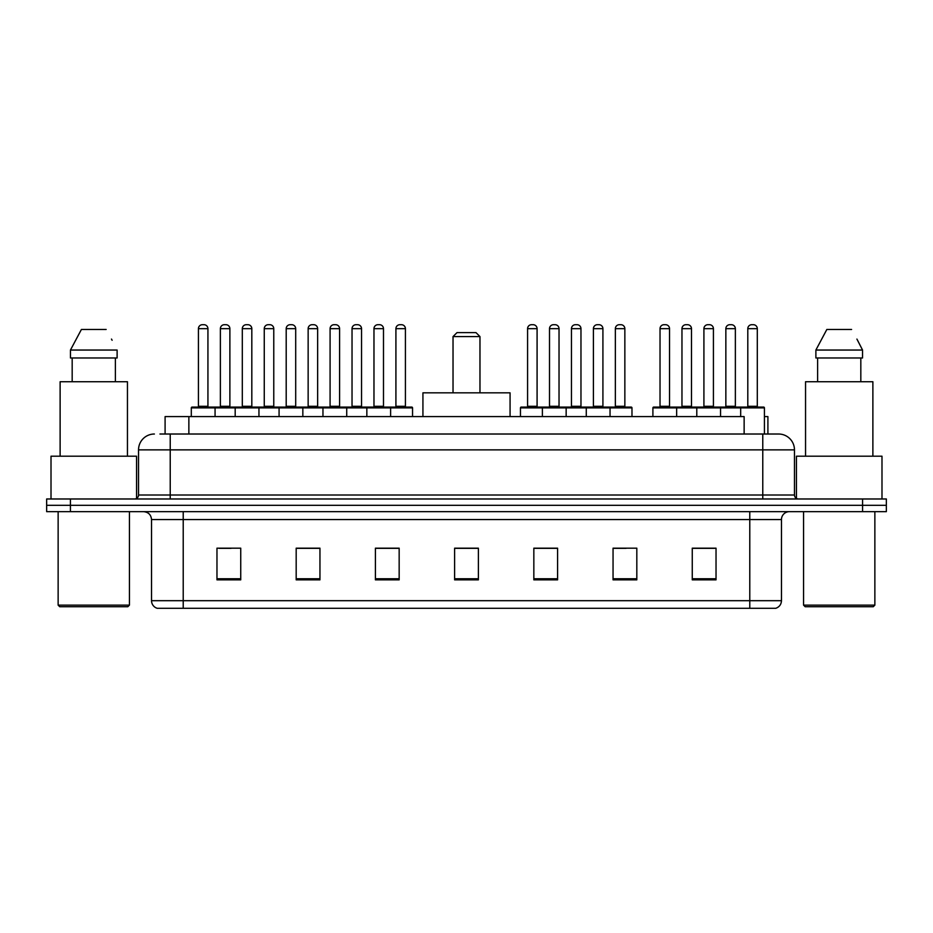 <?xml version="1.0" encoding="UTF-8"?>
<svg xmlns="http://www.w3.org/2000/svg" width="933" height="933" viewBox="0 0 933 933"><rect width="100%" height="100%" fill="white"/><g stroke="black" fill="none" stroke-linecap="round" stroke-linejoin="round"><path stroke-width="1.4" d="M159.94 434.02L170.226 434.02L159.94 434.02L165.094 434.02L165.094 416.596L744.137 416.596L744.137 434.02M764.43 416.596L767.906 416.596L767.906 434.02M154.388 434.02A15.838 15.838 0 0 0 138.539 449.869L138.539 495.015A3.965 3.965 0 0 1 134.585 498.98M794.461 449.869L170.226 449.869L170.226 434.02L778.612 434.02A15.838 15.838 0 0 1 794.461 449.869L794.461 495.015C794.694 497.429 796.012 498.747 798.415 498.98M70.418 498.98L46.65 498.98L46.65 505.313L70.418 505.313L46.65 505.313L46.65 511.657L70.418 511.657L70.418 505.313L862.582 505.313L70.418 505.313L70.418 498.98L862.582 498.98L862.582 505.313L886.35 505.313L862.582 505.313L862.582 511.657L70.418 511.657M862.582 511.657L886.35 511.657L886.35 498.98L862.582 498.98M778.379 434.02L773.06 434.02M781.469 600.689C781.248 604.491 779.347 607.021 775.766 608.293L749.782 608.293L749.782 600.689L781.469 600.689L781.469 519.576A7.919 7.919 0 0 1 789.388 511.657M749.782 608.293L157.234 608.293A7.919 7.919 0 0 1 151.531 600.689L151.531 519.576C151.064 514.759 148.429 512.124 143.612 511.657M716.031 579.86L716.031 548.172L692.263 548.172L692.263 579.86L716.031 579.86M636.819 579.86L636.819 548.172L613.051 548.172L613.051 579.86L636.819 579.86M557.596 579.86L557.596 548.172L533.839 548.172L533.839 579.86L557.596 579.86M240.737 579.86L240.737 548.172L216.969 548.172L216.969 579.86L240.737 579.86M319.949 579.86L319.949 548.172L296.181 548.172L296.181 579.86L319.949 579.86M399.161 579.86L399.161 548.172L375.404 548.172L375.404 579.86L399.161 579.86M478.384 579.86L478.384 548.172L454.616 548.172L454.616 579.86L478.384 579.86M735.367 608.293L183.218 608.293L183.218 600.689L749.782 600.689L749.782 519.576L151.531 519.576M614.159 548.336L626.043 548.336M692.263 548.336L714.608 548.336M702.724 548.336L692.659 548.336M394.729 548.336L384.664 548.336M296.181 548.336L318.841 548.336M306.957 548.336L296.892 548.336M219.185 548.336L231.069 548.336M548.336 548.336L538.271 548.336M478.384 548.336L454.616 548.336M399.161 548.336L375.404 548.336M557.596 548.336L533.839 548.336M127.844 606.718L59.724 606.718L58.138 605.132L129.43 605.132L127.844 606.718M58.138 511.657L58.138 605.132M129.43 511.657L129.43 605.132M136.556 498.444L136.556 456.202L51.012 456.202L51.012 498.98M127.448 456.202L127.448 381.737L60.12 381.737L60.12 456.202M115.389 357.969L115.389 381.737L115.389 357.969M70.453 350.05L81.416 329.454L70.453 350.05L70.453 357.969L117.115 357.969L117.115 350.05L70.453 350.05M112.112 340.265L111.482 339.076M72.179 357.969L72.179 381.737M106.152 329.454L81.416 329.454M453.03 336.58L479.97 336.58L476.005 332.626L456.995 332.626L453.03 336.58L453.03 392.828M479.97 336.58L479.97 392.828M510.071 416.596L510.071 392.828L422.929 392.828L422.929 416.596M873.276 606.718L805.156 606.718L803.57 605.132L874.862 605.132L873.276 606.718M803.57 511.657L803.57 605.132M874.862 511.657L874.862 605.132M881.988 498.98L881.988 456.202L796.444 456.202L796.444 498.444M872.88 456.202L872.88 381.737L805.552 381.737L805.552 456.202M857.544 340.265L862.547 350.05L815.885 350.05L826.848 329.454L815.885 350.05L815.885 357.969L862.547 357.969L862.547 350.05L862.547 357.969M862.547 350.05L856.914 339.076M817.611 357.969L817.611 381.737M860.821 381.737L860.821 357.969M851.584 329.454L826.848 329.454M389.586 407.091L411.756 407.091A0.793 0.793 0 0 1 412.549 407.884L191.3 407.884A0.793 0.793 0 0 1 192.093 407.091L214.275 407.091A0.793 0.793 0 0 1 215.068 407.884L215.068 416.596M207.931 328.661L198.426 328.661A3.965 3.965 0 0 1 202.391 324.707L203.977 324.707A3.965 3.965 0 0 1 207.931 328.661L207.931 406.298A0.793 0.793 0 0 0 208.724 407.091M198.426 328.661L198.426 406.298A0.793 0.793 0 0 1 197.633 407.091M191.3 407.884L191.3 416.596M235.186 416.596L235.186 407.884A0.793 0.793 0 0 1 235.979 407.091L258.161 407.091A0.793 0.793 0 0 1 258.954 407.884L258.954 416.596M251.817 328.661L242.312 328.661A3.965 3.965 0 0 1 246.277 324.707L247.863 324.707A3.965 3.965 0 0 1 251.817 328.661L251.817 406.298A0.793 0.793 0 0 0 252.61 407.091M242.312 328.661L242.312 406.298A0.793 0.793 0 0 1 241.519 407.091M279.072 416.596L279.072 407.884A0.793 0.793 0 0 1 279.865 407.091L302.047 407.091A0.793 0.793 0 0 1 302.84 407.884L302.84 416.596M295.703 328.661L286.198 328.661A3.965 3.965 0 0 1 290.163 324.707L291.749 324.707A3.965 3.965 0 0 1 295.703 328.661L295.703 406.298A0.793 0.793 0 0 0 296.496 407.091M286.198 328.661L286.198 406.298A0.793 0.793 0 0 1 285.405 407.091M322.958 416.596L322.958 407.884A0.793 0.793 0 0 1 323.751 407.091L345.933 407.091A0.793 0.793 0 0 1 346.726 407.884L346.726 416.596M339.589 328.661L330.084 328.661A3.965 3.965 0 0 1 334.049 324.707L335.635 324.707A3.965 3.965 0 0 1 339.589 328.661L339.589 406.298A0.793 0.793 0 0 0 340.382 407.091M330.084 328.661L330.084 406.298A0.793 0.793 0 0 1 329.291 407.091M366.844 416.596L366.844 407.884A0.793 0.793 0 0 1 367.637 407.091L389.819 407.091A0.793 0.793 0 0 1 390.612 407.884L390.612 416.596M383.486 328.661L373.97 328.661A3.965 3.965 0 0 1 377.935 324.707L379.521 324.707A3.965 3.965 0 0 1 383.486 328.661L383.486 406.298A0.793 0.793 0 0 0 384.268 407.091M373.97 328.661L373.97 406.298A0.793 0.793 0 0 1 373.177 407.091M609.016 407.091L631.198 407.091A0.793 0.793 0 0 1 631.979 407.884L542.388 407.884A0.793 0.793 0 0 1 543.181 407.091L565.363 407.091A0.793 0.793 0 0 1 566.156 407.884L566.156 416.596M559.03 328.661L549.514 328.661A3.965 3.965 0 0 1 553.479 324.707L555.065 324.707A3.965 3.965 0 0 1 559.03 328.661L559.03 406.298A0.793 0.793 0 0 0 559.823 407.091M549.514 328.661L549.514 406.298A0.793 0.793 0 0 1 548.732 407.091M543.414 407.091L521.244 407.091A0.793 0.793 0 0 0 520.451 407.884L542.388 407.884L542.388 416.596M586.274 416.596L586.274 407.884A0.793 0.793 0 0 1 587.067 407.091L609.249 407.091A0.793 0.793 0 0 1 610.042 407.884L610.042 416.596M602.916 328.661L593.411 328.661A3.965 3.965 0 0 1 597.365 324.707L598.951 324.707A3.965 3.965 0 0 1 602.916 328.661L602.916 406.298A0.793 0.793 0 0 0 603.709 407.091M593.411 328.661L593.411 406.298A0.793 0.793 0 0 1 592.618 407.091M740.674 416.596L740.674 407.884A0.793 0.793 0 0 1 741.467 407.091L763.637 407.091A0.793 0.793 0 0 1 764.43 407.884L652.902 407.884A0.793 0.793 0 0 1 653.695 407.091L675.865 407.091A0.793 0.793 0 0 1 676.658 407.884L676.658 416.596M669.532 406.298A0.793 0.793 0 0 0 670.326 407.091L659.234 407.091A0.793 0.793 0 0 0 660.028 406.298L669.532 406.298L669.532 328.661A3.965 3.965 0 0 0 665.567 324.707L663.993 324.707A3.965 3.965 0 0 0 660.028 328.661L660.028 406.298M652.902 407.884L652.902 416.596M696.788 416.596L696.788 407.884A0.793 0.793 0 0 1 697.581 407.091L719.751 407.091A0.793 0.793 0 0 1 720.544 407.884L720.544 416.596M713.418 406.298A0.793 0.793 0 0 0 714.212 407.091L703.12 407.091A0.793 0.793 0 0 0 703.914 406.298L713.418 406.298L713.418 328.661A3.965 3.965 0 0 0 709.453 324.707L707.879 324.707A3.965 3.965 0 0 0 703.914 328.661L703.914 406.298M757.304 406.298A0.793 0.793 0 0 0 758.097 407.091L747.006 407.091A0.793 0.793 0 0 0 747.8 406.298L757.304 406.298L757.304 328.661A3.965 3.965 0 0 0 753.339 324.707L751.765 324.707A3.965 3.965 0 0 0 747.8 328.661L747.8 406.298M764.43 407.884L764.43 434.02M236.212 407.091L214.03 407.091M220.375 328.661A3.965 3.965 0 0 1 224.328 324.707L225.914 324.707A3.965 3.965 0 0 1 229.88 328.661L220.375 328.661L220.375 406.298A0.793 0.793 0 0 1 219.582 407.091M229.88 328.661L229.88 406.298A0.793 0.793 0 0 0 230.673 407.091M280.098 407.091L257.916 407.091M264.261 328.661A3.965 3.965 0 0 1 268.214 324.707L269.8 324.707A3.965 3.965 0 0 1 273.766 328.661L264.261 328.661L264.261 406.298A0.793 0.793 0 0 1 263.468 407.091M273.766 328.661L273.766 406.298A0.793 0.793 0 0 0 274.559 407.091M323.984 407.091L301.802 407.091M308.147 328.661A3.965 3.965 0 0 1 312.112 324.707L313.686 324.707A3.965 3.965 0 0 1 317.652 328.661L308.147 328.661L308.147 406.298A0.793 0.793 0 0 1 307.354 407.091M317.652 328.661L317.652 406.298A0.793 0.793 0 0 0 318.445 407.091M367.87 407.091L345.7 407.091M352.033 328.661A3.965 3.965 0 0 1 355.998 324.707L357.572 324.707A3.965 3.965 0 0 1 361.538 328.661L352.033 328.661L352.033 406.298A0.793 0.793 0 0 1 351.24 407.091M361.538 328.661L361.538 406.298A0.793 0.793 0 0 0 362.331 407.091M395.919 328.661A3.965 3.965 0 0 1 399.884 324.707L401.458 324.707A3.965 3.965 0 0 1 405.423 328.661L395.919 328.661L395.919 406.298A0.793 0.793 0 0 1 395.125 407.091M405.423 328.661L405.423 406.298A0.793 0.793 0 0 0 406.217 407.091M412.549 407.884L412.549 416.596M527.577 328.661A3.965 3.965 0 0 1 531.542 324.707L533.116 324.707A3.965 3.965 0 0 1 537.081 328.661L527.577 328.661L527.577 406.298A0.793 0.793 0 0 1 526.783 407.091M537.081 328.661L537.081 406.298A0.793 0.793 0 0 0 537.875 407.091M520.451 407.884L520.451 416.596M587.3 407.091L565.13 407.091M571.462 328.661A3.965 3.965 0 0 1 575.428 324.707L577.002 324.707A3.965 3.965 0 0 1 580.967 328.661L571.462 328.661L571.462 406.298A0.793 0.793 0 0 1 570.669 407.091M580.967 328.661L580.967 406.298A0.793 0.793 0 0 0 581.76 407.091M615.348 328.661A3.965 3.965 0 0 1 619.314 324.707L620.888 324.707A3.965 3.965 0 0 1 624.853 328.661L615.348 328.661L615.348 406.298A0.793 0.793 0 0 1 614.555 407.091M624.853 328.661L624.853 406.298A0.793 0.793 0 0 0 625.646 407.091M631.979 407.884L631.979 416.596M697.814 407.091L675.632 407.091M681.965 328.661A3.965 3.965 0 0 1 685.93 324.707L687.516 324.707A3.965 3.965 0 0 1 691.481 328.661L681.965 328.661L681.965 406.298A0.793 0.793 0 0 1 681.183 407.091M691.481 328.661L691.481 406.298A0.793 0.793 0 0 0 692.263 407.091M741.7 407.091L719.518 407.091M725.851 328.661A3.965 3.965 0 0 1 729.816 324.707L731.402 324.707A3.965 3.965 0 0 1 735.367 328.661L725.851 328.661L725.851 406.298A0.793 0.793 0 0 1 725.069 407.091M735.367 328.661L735.367 406.298A0.793 0.793 0 0 0 736.16 407.091M188.863 434.02L188.863 416.596M170.226 498.98L170.226 449.869L138.539 449.869M138.539 495.015L794.461 495.015M762.774 434.02L762.774 498.98M749.782 511.657L749.782 519.576L781.469 519.576M151.531 600.689L183.218 600.689L183.218 511.657M478.384 578.763L454.616 578.763M399.161 578.763L375.404 578.763M319.949 578.763L296.181 578.763M240.737 578.763L216.969 578.763M557.596 578.763L533.839 578.763M636.819 578.763L613.051 578.763M716.031 578.763L692.263 578.763M198.426 406.298L207.931 406.298M242.312 406.298L251.817 406.298M286.198 406.298L295.703 406.298M330.084 406.298L339.589 406.298M373.97 406.298L383.486 406.298M549.514 406.298L559.03 406.298M593.411 406.298L602.916 406.298M669.532 328.661L660.028 328.661M713.418 328.661L703.914 328.661M757.304 328.661L747.8 328.661M220.375 406.298L229.88 406.298M264.261 406.298L273.766 406.298M308.147 406.298L317.652 406.298M352.033 406.298L361.538 406.298M395.919 406.298L405.423 406.298M527.577 406.298L537.081 406.298M571.462 406.298L580.967 406.298M615.348 406.298L624.853 406.298M681.965 406.298L691.481 406.298M725.851 406.298L735.367 406.298"/></g></svg>
